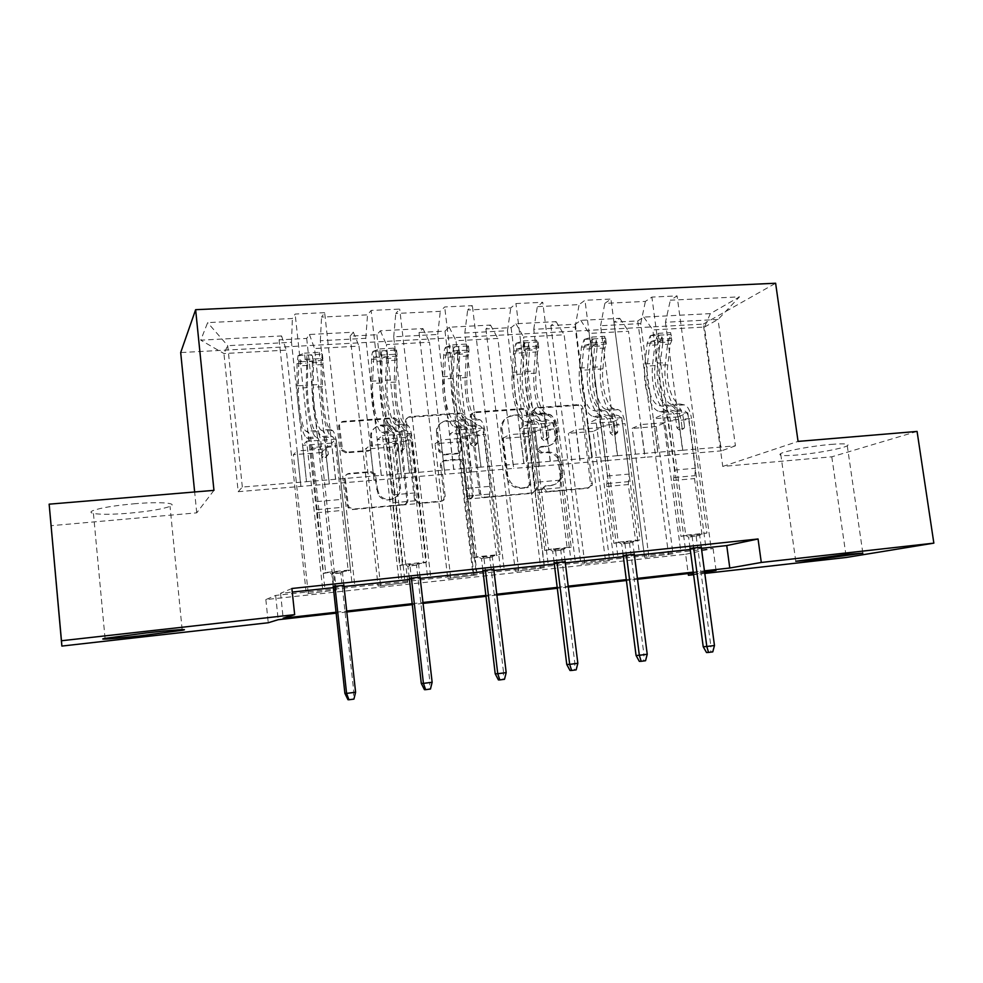 <?xml version="1.0" encoding="UTF-8"?>
<svg xmlns="http://www.w3.org/2000/svg" width="983" height="983" viewBox="0 0 983 983"><rect width="100%" height="100%" fill="white"/><g stroke="black" fill="none" stroke-linecap="round" stroke-linejoin="round"><path stroke-width="0.74" stroke-dasharray="4.92 3.69" d="M532.626 411.496L535.059 408.387L577.07 405.389C579.479 405.463 580.953 406.741 581.506 409.223L590.783 485.786L587.601 488.293L545.454 492.114L542.297 488.551L544.717 486.216L550.222 485.725C555.85 484.914 559.462 481.682 561.047 476.042L560.494 464.934C558.725 456.898 553.921 452.794 546.093 452.61L540.601 453.065L537.443 450.349L539.876 447.204L545.368 446.761C551.242 445.926 554.891 442.547 556.317 436.599L555.641 426.18C553.871 418.18 549.079 414.064 541.264 413.818L535.784 414.212L532.626 411.496M551.623 485.147C557.275 484.336 560.888 481.105 562.485 475.44L561.932 464.295C560.15 456.235 555.334 452.119 547.494 451.934L541.989 452.389L538.807 449.673L541.252 446.515L546.757 446.073C552.655 445.238 556.304 441.846 557.73 435.887L557.054 425.43C555.284 417.406 550.48 413.278 542.641 413.032L537.148 413.438L533.978 410.71L536.423 407.589L578.532 404.591C580.941 404.664 582.428 405.954 582.98 408.436L592.294 485.209L589.1 487.728L546.843 491.549L543.685 487.973L546.118 485.639L550.222 485.725M133.639 503.824C159.91 501.514 178.623 503.001 170.034 506.368C162.822 509.034 149.514 511.283 130.112 513.089C104.702 515.399 84.034 514.17 93.164 510.546C100.463 507.879 113.942 505.643 133.639 503.824M831.028 444.402C844.766 443.345 850.184 443.812 847.272 445.791C842.628 448.567 815.841 453.458 797.274 455.006C783.267 456.124 777.737 455.657 780.662 453.618C785.085 450.927 812.155 445.926 831.028 444.402M345.942 452.844L341.679 450.583L341.101 448.813L338.668 426.794C338.644 424.128 339.934 422.579 342.539 422.125L393.261 418.512L397.783 421.56L406.901 500.261C406.95 502.915 405.696 504.5 403.141 504.992L352.221 509.599L348.166 507.695L347.368 505.594L344.406 478.795C344.382 476.116 345.672 474.531 348.289 474.052L370.186 472.233L374.523 474.703L377.816 493.761C383.21 505.041 401.408 499.634 399.405 487.433L392.881 433.343C388.826 420.749 368.613 424.803 370.665 437.902L371.623 446.454C371.66 449.108 370.394 450.669 367.814 451.136L345.942 452.844L346.79 452.143L342.526 449.87L339.491 426.008C339.467 423.341 340.757 421.793 343.374 421.338L394.232 417.714L398.779 420.773L407.933 499.708C407.97 502.374 406.716 503.96 404.148 504.451L353.094 509.071L349.026 507.154L348.228 505.053L345.254 478.168C345.23 475.477 346.52 473.892 349.137 473.413L371.095 471.594L375.457 474.064L377.398 488.834L376.464 489.423M213.95 490.357L196.735 512.843L51.018 525.696M196.735 512.843L194.646 491.979M917.078 431.426L831.79 456.812L722.751 466.434L703.337 324.107L180.688 352.565M831.79 456.812L846.289 557.459M704.799 573.445L693.605 574.711M685.63 554.252L713.08 548.465L275.645 595.415L265.84 599.581L685.63 554.252L688.198 573.556M265.84 599.581L268.248 622.755M470.255 417.271L470.255 417.21C470.218 414.666 471.422 413.179 473.855 412.749L521.752 409.333C524.209 409.407 525.721 410.71 526.274 413.216L535.6 489.866L532.098 493.319L484.029 497.668C481.51 497.644 479.962 496.341 479.397 493.773L470.255 417.271L471.435 416.436C471.41 413.868 472.614 412.381 475.059 411.951L523.079 408.535C525.549 408.621 527.06 409.911 527.613 412.43L536.964 489.301L533.462 492.766L485.27 497.115C482.739 497.091 481.191 495.788 480.626 493.208L471.447 416.485M458.422 413.855L409.137 417.37C406.618 417.812 405.365 419.348 405.414 421.965L414.617 500.716L419.09 503.554L440.384 501.625C442.891 501.133 444.119 499.573 444.07 496.931L440.396 465.561C440.347 462.944 441.576 461.396 444.07 460.929L458.017 459.798C460.499 459.835 462.035 461.088 462.649 463.571L466.544 496.341C468.989 499.905 470.918 499.683 472.331 495.702L463.054 417.8C462.477 415.231 460.929 413.929 458.422 413.855L459.577 413.057L410.169 416.583L409.137 417.37M703.337 324.107L775.624 283.239M354.568 583.607L324.66 312.655L321.564 317.091L367.519 314.867L371.132 310.444L399.712 309.092L395.78 313.491L440.286 311.341L444.697 306.954L472.368 305.639L467.662 310.014L510.779 307.925L515.94 303.563L542.739 302.285L537.32 306.635L579.11 304.619L584.971 300.282L610.947 299.053L604.84 303.366L645.389 301.4L651.889 297.099L677.09 295.908L670.345 300.196L739.511 296.841L710.365 313.626L704.467 327.056L652.81 329.907L669.46 455.252L721.362 450.865L704.467 327.056L718.045 319.45L739.511 296.841M324.66 312.655L295.146 314.056L292.381 318.504L207.646 322.608L200.741 340.155L281.556 335.94L279.111 339.885L306.278 593.757L336.297 590.009L306.278 593.757M710.365 313.626L643.767 317.091L637.734 320.925L613.945 322.178L619.769 318.332L580.806 320.36L575.338 324.218L550.861 325.52L556.095 321.65L515.964 323.739L511.123 327.622L485.921 328.949L490.517 325.066L449.194 327.216L445.004 331.111L419.041 332.487L422.973 328.58L380.372 330.804L376.882 334.712L350.132 336.125L353.352 332.205L309.436 334.49L306.684 338.422L279.111 339.885M672.999 553.798L644.578 557.336L672.999 553.798L656.165 426.536L664.95 422.702L669.46 455.252M609.632 560.605L580.904 564.193L609.632 560.605L593.118 431.439L601.08 427.605L605.491 460.658L589.149 333.421L628.542 331.246L645.081 457.304L605.491 460.658M544.373 567.633L515.338 571.246L544.373 567.633L528.19 436.477L535.28 432.667L539.593 466.225L523.583 337.034L564.156 334.798L580.375 462.772L539.593 466.225M477.124 574.858L447.769 578.52L477.124 574.858L461.31 441.662L467.466 437.877L471.656 471.963L456.014 340.757L497.84 338.447L513.704 468.412L471.656 471.963M407.798 582.317L378.111 586.028L407.798 582.317L392.377 447.019L397.537 443.259L401.617 477.885L386.368 344.603L429.485 342.219L444.98 474.224L401.617 477.885M291.89 588.498L280.548 593.314L292.258 592.061M333.372 587.674L344.001 586.532M409.432 579.528L420.208 578.373M483.034 571.651L493.933 570.496M554.301 564.033L565.299 562.854M623.333 556.648L634.428 555.456M690.238 549.485L701.42 548.293M690.091 548.391L701.272 547.199M623.185 555.53L634.281 554.338M554.166 562.89L565.164 561.723M482.899 570.496L493.785 569.341M409.297 578.36L420.073 577.205M333.237 586.47L343.878 585.34M381.269 475.453L365.774 338.312L320.335 340.745L335.559 479.274L381.367 475.391L377.337 439.659L382.498 435.604L398.815 579.479M329.354 483.992L314.535 348.56L359.004 346.102L374.093 480.208L238.181 491.697L223.94 353.548L227.712 345.697L291.484 342.281L306.512 481.707L302.678 445.311L306.671 441.281L322.498 587.625M320.335 340.745L321.564 317.091M365.774 338.312L367.519 314.867M309.436 334.49L314.535 348.56M353.352 332.205L359.004 346.102M453.667 469.407L437.742 334.453L393.716 336.813L409.383 473.106L453.79 469.333L449.636 434.179L455.891 430.099L472.663 571.59M393.716 336.813L395.78 313.491M437.742 334.453L440.286 311.341M380.372 330.804L386.368 344.603M422.973 328.58L429.485 342.219M523.804 463.534L507.486 330.718L464.824 333.004L480.908 467.122L523.951 463.472L519.7 428.871L526.974 424.779L544.152 563.959M464.824 333.004L467.662 310.014M507.486 330.718L510.779 307.925M449.194 327.216L456.014 340.757M490.517 325.066L497.84 338.447M591.803 457.845L575.129 327.106L533.744 329.317L550.21 461.322L591.963 457.783L587.625 423.734L595.858 419.606L613.404 556.575M533.744 329.317L537.32 306.635M575.129 327.106L579.11 304.619M515.964 323.739L523.583 337.034M556.095 321.65L564.156 334.798M657.75 452.34L640.744 323.591L600.601 325.742L617.398 455.707L657.922 452.266L653.498 418.746L662.628 414.605L680.531 549.411M600.601 325.742L604.84 303.366M640.744 323.591L645.389 301.4M580.806 320.36L589.149 333.421M619.769 318.332L628.542 331.246M665.454 322.264L682.583 450.263L735.431 445.84L718.045 319.45L665.454 322.264L670.345 300.196M643.767 317.091L652.81 329.907M336.051 612.249L346.692 611.045M412.196 603.685L422.973 602.481M485.872 595.415L496.771 594.187M557.201 587.392L568.211 586.163M626.294 579.638L637.402 578.385M693.261 572.106L704.442 570.853M704.565 571.713L693.371 572.978M637.512 579.27L626.404 580.511M568.321 587.06L557.312 588.289M496.882 595.096L485.983 596.325M423.083 603.402L412.295 604.619M346.802 611.991L336.149 613.183M693.556 574.391L704.664 572.425M735.431 445.84L721.362 450.865M238.181 491.697L242.334 487.076L306.512 481.707M242.334 487.076L227.712 345.697L207.646 322.608M300.945 486.401L286.299 350.12L223.94 353.548L200.741 340.155M335.559 479.274L306.598 481.645M409.383 473.106L381.367 475.391M480.908 467.122L453.79 469.333M550.21 461.322L523.951 463.472M617.398 455.707L591.963 457.783M682.583 450.263L657.922 452.266M669.288 455.313L645.081 457.304M605.331 460.72L580.375 462.772M539.446 466.286L513.704 468.412M471.533 472.037L444.98 474.224M401.506 477.947L374.093 480.208M291.484 342.281L292.381 318.504M281.556 335.94L286.299 350.12M713.08 548.465L716.054 570.423M275.645 595.415L278.189 619.708M280.548 593.314L283.165 618.184M682.767 450.189L678.307 416.866L687.768 412.725L662.628 414.605M678.307 416.866L653.498 418.746M687.768 412.725L705.72 546.179M710.77 545.639L677.09 295.908M685.335 548.354L651.889 297.099M637.734 320.925L668.587 554.744M648.841 556.39L632.13 428.404L640.609 424.57L644.909 457.378M613.945 322.178L644.578 557.336M664.95 422.702L640.609 424.57M656.165 426.536L632.13 428.404M601.08 427.605L576.001 429.534L580.228 462.846M593.118 431.439L568.371 433.356L576.001 429.534M550.861 325.52L580.904 564.193M584.762 563.284L568.371 433.356M575.338 324.218L605.614 561.526M644 552.753L610.947 299.053M617.57 455.633L613.195 421.793L621.784 417.664L639.405 553.245M617.766 555.555L584.971 300.282M621.784 417.664L595.858 419.606M613.195 421.793L587.625 423.734M535.28 432.667L509.44 434.658L513.568 468.473M528.19 436.477L502.694 438.455L509.44 434.658M485.921 328.949L515.338 571.246M518.741 570.386L502.694 438.455M511.123 327.622L540.785 568.506M575.104 560.101L542.739 302.285M550.357 461.26L546.069 426.88L553.724 422.764L570.976 560.543M548.023 562.989L515.94 303.563M553.724 422.764L526.974 424.779M546.069 426.88L519.7 428.871M467.466 437.877L440.826 439.929L444.857 474.285M461.31 441.662L435.039 443.702L440.826 439.929M419.041 332.487L447.769 578.52M450.706 577.709L435.039 443.702M445.004 331.111L473.99 575.694M503.972 567.683L472.368 305.639M481.031 467.06L476.841 432.127L483.501 428.035L500.359 568.063M476.005 570.668L444.697 306.954M483.501 428.035L455.891 430.099M476.841 432.127L449.636 434.179M397.537 443.259L370.063 445.373L373.995 480.282M392.377 447.019L365.295 449.12L370.063 445.373M350.132 336.125L378.111 586.028M380.556 585.254L365.295 449.12M376.882 334.712L405.156 583.116M430.505 575.51L399.712 309.092M409.493 473.032L405.414 437.533L411.005 433.466L427.433 575.841M401.592 578.594L371.132 310.444M411.005 433.466L382.498 435.604M405.414 437.533L377.337 439.659M336.297 590.009L321.294 452.536L325.41 448.801L297.05 450.976L300.872 486.462M325.41 448.801L329.268 484.054M321.294 452.536L293.364 454.699L297.05 450.976M308.195 593.032L293.364 454.699M306.684 338.422L334.171 590.758M335.645 479.212L331.676 443.112L336.125 439.082L352.086 583.877M324.685 586.79L295.146 314.056M336.125 439.082L306.671 441.281M331.676 443.112L302.678 445.311M722.751 466.434L798.061 441.404M518.053 415.502L521.223 418.23L529.395 484.594L526.937 487.801L521.076 488.33C513.101 488.207 508.223 484.078 506.429 475.919L500.789 428.748C501.33 421.326 505.139 417.05 512.204 415.932L519.368 414.728L522.551 417.456L521.223 418.23M519.368 414.728L513.507 415.145C506.417 416.276 502.596 420.552 502.055 427.998L507.719 475.305C509.526 483.489 514.416 487.629 522.403 487.752L528.276 487.236L530.746 484.73L522.551 417.456M459.577 413.057C462.096 413.13 463.644 414.433 464.209 416.964L473.523 495.137C472.123 499.143 470.193 499.352 467.724 495.788L463.816 462.919C463.202 460.437 461.654 459.172 459.184 459.135L445.201 460.265C442.694 460.732 441.453 462.28 441.514 464.91L445.201 496.378C445.25 499.02 444.021 500.58 441.502 501.072L420.146 503.001L415.662 500.163L406.421 421.179C406.384 418.549 407.626 417.025 410.169 416.583M436.599 433.147C434.388 418.746 457.23 416.743 458.791 431.119L460.953 449.231C461.002 451.836 459.798 453.36 457.316 453.827L443.37 454.945L438.774 451.492L436.599 433.147L437.705 432.409C435.481 417.959 458.385 415.956 459.958 430.37L458.84 431.476M437.705 432.409L439.88 450.792L444.488 454.257L458.471 453.138C460.953 452.684 462.17 451.148 462.121 448.531L460.007 430.726M377.398 488.834L378.762 493.183C384.169 504.5 402.428 499.081 400.413 486.843L393.851 432.594C389.784 419.962 369.522 424.029 371.586 437.152L372.545 445.741C372.582 448.395 371.316 449.968 368.723 450.435L346.79 452.143M684.5 426.487L684.291 428.023L682.337 429.424L679.437 426.88L678.454 419.495C677.152 411.533 674.78 406.962 671.315 405.795L667.211 404.984L659.286 405.561L663.328 406.372C666.757 407.552 669.116 412.135 670.406 420.11L685.753 535.219L706.937 533.032L691.504 418.5L683.517 419.102L684.5 426.487L682.03 427.519L681.035 420.171C680.211 415.072 678.675 412.135 676.439 411.361L672.323 410.513L680.199 409.936L684.365 410.771C686.625 411.545 688.174 414.47 689.009 419.557L695.546 468.227L694.514 478.561L701.985 534.199L706.937 533.032M650.316 335.719L658.082 333.36L658.856 339.172L651.078 341.506L650.316 335.719L647.195 343.288L644.897 363.98C642.317 384.574 649.935 410.034 659.396 411.472L667.322 410.882L671.414 411.73C673.638 412.516 675.174 415.453 675.997 420.552L676.98 427.912L679.867 430.443L681.809 429.055L682.03 427.519M658.082 333.36L670.615 332.647L671.082 334.503L667.85 342.096L665.43 362.69C662.714 383.198 670.467 408.523 680.199 409.936M650.513 335.658L671.082 334.503L671.868 340.315L670.246 344.111L667.801 364.779C665.516 381.859 672.016 402.969 680.101 404.038L684.266 404.849C687.793 406.016 690.201 410.562 691.504 418.5M651.078 341.506L649.53 345.328L647.207 366.081C645.032 383.235 651.422 404.455 659.286 405.561M659.396 411.472L663.439 412.332C665.651 413.106 667.162 416.055 667.985 421.166L674.485 470.083L673.515 480.454L680.949 536.374L685.753 535.219M658.856 339.172L671.389 338.447L670.615 332.647M671.868 340.315L671.389 338.447M667.322 410.882C657.762 409.456 650.095 384.046 652.724 363.489L655.071 342.834L656.963 336.616C659.618 335.08 661.326 334.908 662.05 336.125L660.023 342.551L657.652 363.182C654.985 383.714 662.689 409.1 672.323 410.513M680.101 404.038L672.212 404.615C664.213 403.534 657.762 382.387 659.998 365.271L662.886 342.354C662.026 340.499 660.33 340.72 657.811 342.993L655.047 365.59C652.847 382.719 659.274 403.89 667.211 404.984M672.212 404.615L676.329 405.426C679.818 406.593 682.214 411.152 683.517 419.102M680.949 536.374L691.061 534.666L692.081 536.3L688.591 537.123L699.699 535.502L692.081 536.3L693.58 547.47M701.198 546.659L699.699 535.502L701.653 533.572L696.75 534.74L701.985 534.199M673.515 480.454L694.514 478.561M690.017 547.85L688.591 537.123L686.22 535.833L696.75 534.74L696.173 536.337L710.832 645.733L703.214 646.728M714.469 645.512L710.832 645.733L710.758 651.975L712.773 651.876M706.519 652.54L710.758 651.975M617.717 431.697L615.469 434.683L612.495 432.115L611.524 424.607C610.271 416.509 608.072 411.865 604.901 410.648L601.178 409.788L592.995 410.378L596.681 411.25C599.802 412.467 601.989 417.136 603.23 425.234L618.27 542.211L640.13 539.937L624.991 423.575L616.746 424.201L617.717 431.697L615.469 432.729L614.51 425.258C613.711 420.085 612.286 417.087 610.234 416.288L606.474 415.391L614.608 414.789L618.405 415.674C620.482 416.485 621.92 419.458 622.718 424.631L629.145 474.076L628.297 484.545L635.632 541.08L640.13 539.937M584.185 339.454L591.729 337.071L592.491 342.969L584.934 345.34L584.185 339.454L581.432 347.122L579.54 368.097C577.414 388.961 584.566 414.851 593.154 416.387L601.338 415.784L605.061 416.669C607.089 417.48 608.502 420.478 609.3 425.664L610.271 433.134L613.232 435.702L615.469 432.729M591.729 337.071L604.643 336.346L605.602 338.25L602.726 345.881L600.699 366.77C598.426 387.548 605.725 413.29 614.608 414.789M605.602 338.25L606.351 344.099L604.926 347.945L602.886 368.895C600.969 386.208 607.089 407.675 614.461 408.817L618.258 409.665C621.489 410.882 623.726 415.514 624.991 423.575M584.934 345.34L583.558 349.198L581.666 370.247C579.872 387.634 585.856 409.211 592.995 410.378M593.154 416.387L596.841 417.284C598.844 418.094 600.244 421.093 601.043 426.29L607.42 475.981L606.634 486.511L613.92 543.329L618.27 542.211M592.491 342.969L605.405 342.231L604.643 336.346M606.351 344.099L605.405 342.231M601.338 415.784C592.626 414.261 585.426 388.42 587.613 367.593L589.542 346.643L591.201 340.351C593.892 338.754 595.624 338.619 596.398 339.921L594.654 346.348L592.688 367.273C590.464 388.088 597.713 413.88 606.474 415.391M614.461 408.817L606.327 409.407C599.04 408.252 592.97 386.749 594.838 369.411L597.222 346.299C596.325 344.296 594.592 344.468 592.036 346.827L589.751 369.731C587.908 387.093 593.953 408.621 601.178 409.788M606.327 409.407L610.087 410.267C613.269 411.484 615.493 416.128 616.746 424.201M613.92 543.329L623.763 541.633L624.881 543.28L621.711 544.091L632.745 542.469L624.881 543.28L626.355 554.633M634.219 553.798L632.745 542.469L634.686 540.503L630.226 541.633L635.632 541.08M606.634 486.511L628.297 484.545M623.124 554.977L621.711 544.091L619.376 542.763L630.226 541.633L629.538 543.267L643.926 654.445L636.062 655.464M647.232 654.26L643.926 654.445L643.705 660.797L645.548 660.723M639.331 661.375L643.705 660.797M548.821 437.079L546.474 440.114L543.427 437.509L542.481 429.878C541.264 421.658 539.249 416.915 536.411 415.649L533.081 414.74L524.639 415.354L527.92 416.264C530.722 417.542 532.712 422.297 533.916 430.529L548.637 549.411L571.197 547.076L556.366 428.809L547.863 429.46L548.821 437.079L546.818 438.111L545.872 430.517C545.098 425.258 543.796 422.199 541.952 421.375L538.586 420.429L546.978 419.815L550.382 420.749C552.249 421.572 553.576 424.619 554.351 429.866L560.642 480.109L559.991 490.726L567.179 548.182L571.197 547.076M515.989 343.313L523.288 340.904L524.037 346.901L516.726 349.272L515.989 343.313L513.63 351.066L512.192 372.336C510.533 393.495 517.181 419.815 524.848 421.449L533.278 420.822L536.62 421.768C538.438 422.604 539.741 425.664 540.503 430.923L541.449 438.529L544.484 441.134L546.818 438.111M523.288 340.904L536.62 340.155L538.082 342.059L535.588 349.788L534.002 370.96C532.184 392.02 539.003 418.205 546.978 419.815M538.082 342.059L538.819 347.994L537.578 351.902L535.981 373.147C534.445 390.693 540.159 412.516 546.781 413.745L550.197 414.642C553.097 415.895 555.149 420.626 556.366 428.809M516.726 349.272L515.547 353.192L514.097 374.535C512.696 392.156 518.274 414.101 524.639 415.354M524.848 421.449L528.129 422.395C529.923 423.243 531.213 426.303 531.975 431.586L538.217 482.075L537.64 492.753L544.779 550.505L548.637 549.411M524.037 346.901L537.369 346.139L536.62 340.155M538.819 347.994L537.369 346.139M533.278 420.822C525.5 419.2 518.791 392.93 520.511 371.807L521.998 350.575L523.411 344.197C526.114 342.551 527.883 342.44 528.719 343.841L527.269 350.267L525.745 371.488C523.988 392.586 530.734 418.807 538.586 420.429M546.781 413.745L538.389 414.359C531.864 413.118 526.212 391.246 527.687 373.663L529.53 350.378C528.584 348.203 526.814 348.326 524.222 350.771L522.44 374.007C520.99 391.603 526.618 413.487 533.081 414.74M538.389 414.359L541.756 415.256C544.619 416.522 546.659 421.252 547.863 429.46M544.779 550.505L554.301 548.833L555.542 550.492L552.716 551.266L563.652 549.644L555.542 550.492L556.968 562.03M565.09 561.17L563.652 549.644L565.581 547.666L561.6 548.76L567.179 548.182M537.64 492.753L559.991 490.726M554.093 562.337L552.716 551.266L550.394 549.915L561.6 548.76L560.789 550.431L574.871 663.427L566.761 664.483M577.844 663.304L574.871 663.427L574.514 669.902L576.161 669.853M570.005 670.504L574.514 669.902M477.701 442.645L475.256 445.729L472.209 443.468L471.201 435.322C470.046 426.954 468.227 422.125 465.733 420.81L462.821 419.864L454.109 420.491L456.972 421.449C459.417 422.776 461.211 427.617 462.366 435.997L476.73 556.857L500.028 554.449L485.553 434.228L476.767 434.891L477.701 442.645L475.969 443.652L475.047 435.936C474.298 430.591 473.118 427.482 471.508 426.61L468.559 425.627L477.197 424.988L480.208 425.971C481.854 426.831 483.046 429.927 483.796 435.272L489.939 486.339L489.497 497.103L496.526 555.506L500.028 554.449M445.643 347.282L452.684 344.861L453.409 350.956L446.368 353.339L445.643 347.282C444.562 348.474 443.911 351.091 443.702 355.133L442.731 376.71C441.576 398.152 447.695 424.926 454.367 426.683L463.079 426.032L465.991 427.027C467.589 427.888 468.756 431.009 469.505 436.366L470.488 444.476L473.536 446.737L475.969 443.652M452.684 344.861L466.434 344.087L468.436 345.991C467.294 347.183 466.593 349.788 466.347 353.806L465.229 375.297C463.915 396.641 470.206 423.268 477.197 424.988M468.436 345.991L469.161 352.025L468.117 355.981L466.986 377.521C465.868 395.313 471.14 417.505 476.952 418.832L479.962 419.766C482.518 421.08 484.386 425.897 485.553 434.228M446.368 353.339L445.397 357.308L444.414 378.946C443.444 396.825 448.567 419.139 454.109 420.491M454.367 426.683L457.23 427.679C458.803 428.551 459.958 431.672 460.695 437.042L466.79 488.367L466.421 499.192L473.388 557.902L476.73 556.857M453.409 350.956L467.158 350.169L466.434 344.087M469.161 352.025L467.158 350.169M463.079 426.032C456.272 424.3 450.091 397.574 451.308 376.17L452.327 354.63L453.495 348.117C456.21 346.483 458.029 346.397 458.938 347.859L457.771 354.31L456.714 375.825C455.448 397.218 461.678 423.894 468.559 425.627M476.952 418.832L468.301 419.458C462.588 418.131 457.378 395.891 458.434 378.062L459.725 354.531C458.717 352.258 456.911 352.332 454.293 354.765L453.016 378.406C451.996 396.247 457.169 418.512 462.821 419.864M468.301 419.458L471.25 420.405C473.769 421.719 475.6 426.548 476.767 434.891M473.388 557.902L482.579 556.255L483.943 557.939L481.498 558.676L492.323 557.066L483.943 557.939L485.344 569.673M493.724 568.776L492.323 557.066L494.228 555.051L490.763 556.095L496.526 555.506M466.421 499.192L489.497 497.103M482.837 569.931L481.498 558.676L479.2 557.3L490.763 556.095L489.829 557.803L503.591 672.704L495.211 673.797M506.184 672.63L503.591 672.704L503.063 679.302L504.5 679.29M498.406 679.917L503.063 679.302M404.246 448.371L401.715 451.516L398.828 449.882L397.599 440.937C396.493 432.434 394.883 427.507 392.77 426.143L390.3 425.135L381.306 425.786L383.714 426.806C385.778 428.17 387.363 433.122 388.469 441.637L402.452 564.549L426.524 562.055L412.418 439.806L403.349 440.495L404.246 448.371L402.809 449.378L401.9 441.539C401.199 436.096 400.155 432.925 398.766 432.029L396.26 430.984L405.193 430.321L407.761 431.365C409.161 432.25 410.218 435.42 410.943 440.851L416.927 492.766L416.718 503.689L423.562 563.075L426.524 562.055M373.036 351.373L379.794 348.94L380.495 355.133L373.737 357.542L373.036 351.373C372.152 352.578 371.648 355.219 371.537 359.323L371.082 381.22C370.456 402.969 376.01 430.21 381.625 432.078L390.607 431.402L393.077 432.446C394.441 433.356 395.473 436.526 396.174 441.981L397.402 450.89L400.278 452.512L402.809 449.378M379.794 348.94L393.999 348.142L396.567 350.046C395.608 351.25 395.055 353.88 394.908 357.972L394.294 379.757C393.495 401.408 399.233 428.49 405.193 430.321M396.567 350.046L397.267 356.178L395.817 382.031C395.141 400.081 399.946 422.665 404.898 424.078L407.454 425.061C409.641 426.425 411.299 431.34 412.418 439.806M373.737 357.542L372.52 383.517C371.992 401.642 376.636 424.349 381.306 425.786M381.625 432.078L384.034 433.122C385.361 434.031 386.38 437.214 387.081 442.682L393.016 494.867L392.881 505.852L399.663 565.544L402.452 564.549M380.495 355.133L394.699 354.322L393.999 348.142M397.267 356.178L394.699 354.322M390.607 431.402C384.857 429.559 379.241 402.379 379.929 380.654L381.367 352.123C384.058 350.55 385.914 350.489 386.946 351.939L385.496 380.31C384.771 401.998 390.435 429.141 396.26 430.984M404.898 424.078L395.952 424.73C391.111 423.304 386.368 400.671 386.995 382.596L387.72 358.721C386.614 356.473 384.746 356.497 382.129 358.82L381.404 382.952C380.814 401.039 385.52 423.698 390.3 425.135M395.952 424.73L398.459 425.725C400.609 427.089 402.231 432.016 403.349 440.495M399.663 565.544L408.486 563.923L409.972 565.618L407.933 566.331L418.635 564.721L409.972 565.618L411.336 577.562M419.999 576.628L418.635 564.721L420.527 562.681L417.603 563.689L423.562 563.075M392.881 505.852L416.718 503.689M409.235 577.783L407.933 566.331L405.66 564.93L417.603 563.689L416.534 565.434L429.94 682.288L421.289 683.418M432.139 682.263L429.94 682.288L429.252 689.022L430.468 689.034M424.435 689.661L429.252 689.022M328.359 454.306L325.705 457.5L323.075 456.358L321.539 446.749C320.483 438.099 319.106 433.061 317.386 431.648L315.396 430.591L306.106 431.267L308.035 432.323C309.706 433.761 311.058 438.799 312.103 447.474L325.668 572.499L350.55 569.931L336.85 445.582L327.474 446.294L328.359 454.306L327.216 455.301L326.344 447.326C325.668 441.797 324.771 438.553 323.64 437.619L321.613 436.526L330.841 435.838L332.93 436.931C334.085 437.865 334.994 441.084 335.682 446.614L348.166 570.89L350.55 569.931M298.058 355.613L304.509 353.155L305.197 359.459L298.734 361.879L298.058 355.613L297.026 363.661L297.112 385.864C297.063 407.933 302.002 435.653 306.487 437.644L315.776 436.956L317.767 438.062C318.861 438.996 319.758 442.239 320.421 447.781L321.957 457.353L324.574 458.496L327.216 455.301M304.509 353.155L319.18 352.332L322.35 354.236L321.171 362.26L321.085 384.365C320.839 406.323 325.987 433.884 330.841 435.838M322.35 354.236L323.038 360.478L322.35 386.7C322.141 404.996 326.442 427.974 330.472 429.497L332.561 430.542C334.355 431.942 335.793 436.956 336.85 445.582M298.734 361.879L298.304 388.224C298.254 406.606 302.383 429.718 306.106 431.267M306.487 437.644L308.416 438.75C309.485 439.696 310.358 442.94 311.021 448.494L323.481 573.445L325.668 572.499M305.197 359.459L319.868 358.611L319.18 352.332M323.038 360.478L319.868 358.611M315.776 436.956C311.144 434.978 306.131 407.318 306.254 385.299L306.88 356.264C309.547 354.752 311.464 354.716 312.606 356.153L312.004 384.931C311.832 406.937 316.895 434.56 321.613 436.526M330.472 429.497L321.244 430.161C317.337 428.637 313.098 405.61 313.245 387.277L313.368 363.059C312.152 360.822 310.247 360.81 307.618 363.01L307.47 387.634C307.36 405.991 311.562 429.055 315.396 430.591M321.244 430.161L323.272 431.218C325.017 432.631 326.417 437.656 327.474 446.294M323.481 573.445L331.91 571.86L333.532 573.568L331.91 574.244L342.489 572.634L333.532 573.568L334.859 585.708M343.817 584.75L342.489 572.634L344.357 570.57L342.023 571.528L348.166 570.89M316.895 512.721L341.531 510.496M333.176 585.893L331.91 574.244L329.674 572.806L342.023 571.528L340.806 573.31L353.831 692.192L344.886 693.359M355.6 692.229L353.831 692.192L352.958 699.06L353.929 699.11M347.97 699.712L352.958 699.06M536.423 407.589L535.059 408.387M546.118 485.639L544.717 486.216M541.252 446.515L539.876 447.204M542.641 413.032L541.264 413.818M557.054 425.43L555.641 426.18M557.84 431.684L556.427 432.409M546.757 446.073L545.368 446.761M541.989 452.389L540.601 453.065M547.494 451.934L546.093 452.61M561.932 464.295L560.494 464.934M562.718 470.587L561.281 471.201M546.843 491.549L545.454 492.114M589.1 487.728L587.601 488.293M592.503 483.206L590.992 483.783M582.98 408.436L581.506 409.223M578.532 404.591L577.07 405.389M537.148 413.438L535.784 414.212M480.626 493.208L479.397 493.773M485.27 497.115L484.029 497.668M533.462 492.766L532.098 493.319M536.964 488.17L535.6 488.735M527.613 412.43L526.274 413.216M523.079 408.535L521.752 409.333M475.059 411.951L473.855 412.749M530.746 484.017L529.395 484.594M528.276 487.236L526.937 487.801M522.403 487.752L521.076 488.33M507.719 475.305L506.429 475.919M502.166 429.583L500.888 430.321M513.507 415.145L512.204 415.932M406.421 421.179L405.414 421.965M415.391 499.045L414.347 499.597M420.146 503.001L419.09 503.554M441.502 501.072L440.384 501.625M445.201 496.378L444.07 496.931M441.514 464.91L440.396 465.561M445.201 460.265L444.07 460.929M459.184 459.135L458.017 459.798M463.841 463.067L462.674 463.718M467.711 495.665L466.532 496.218M473.523 495.137L472.331 495.702M464.222 417.013L463.054 417.8L464.209 416.964M462.121 448.531L460.953 449.231M458.471 453.138L457.316 453.827M444.488 454.257L443.37 454.945M439.794 450.3L438.688 451M368.723 450.435L367.814 451.136M372.545 445.741L371.623 446.454M371.586 437.152L370.665 437.902M394.539 435.432L393.556 436.169M400.413 486.843L399.405 487.433M375.911 475.6L374.978 476.239M371.095 471.594L370.186 472.233M349.137 473.413L348.289 474.052M345.254 478.168L344.406 478.795M348.228 505.053L347.368 505.594M353.094 509.071L352.221 509.599M404.148 504.451L403.141 504.992M407.933 499.708L406.901 500.261M398.987 421.719L397.992 422.506M394.232 417.714L393.261 418.512M343.374 421.338L342.539 422.125M339.491 426.008L338.668 426.794M341.937 448.101L341.101 448.813M671.856 340.265L651.274 341.445M657.652 363.182L665.43 362.69M667.801 364.779L659.998 365.271M681.035 420.171L689.009 419.557M674.485 470.083L695.546 468.227M667.985 421.166L675.997 420.552M678.454 419.495L670.406 420.11M676.439 411.361L684.365 410.771M663.439 412.332L671.414 411.73M684.266 404.849L676.329 405.426M671.315 405.795L663.328 406.372M644.897 363.98L652.724 363.489M655.047 365.59L647.207 366.081M660.023 342.551L667.85 342.096M670.246 344.111L662.395 344.578M647.195 343.288L655.071 342.834M657.43 344.873L649.53 345.328M674.227 477.517L695.264 475.637M662.788 342.698L661.94 336.333M657.811 342.993L656.963 336.616M676.98 427.912L679.437 426.88M584.369 339.393L605.577 338.201M606.327 344.05L585.118 345.266M592.688 367.273L600.699 366.77M602.886 368.895L594.838 369.411M614.51 425.258L622.718 424.631M607.42 475.981L629.145 474.076M601.043 426.29L609.3 425.664M611.524 424.607L603.23 425.234M610.234 416.288L618.405 415.674M596.841 417.284L605.061 416.669M618.258 409.665L610.087 410.267M604.901 410.648L596.681 411.25M579.54 368.097L587.613 367.593M589.751 369.731L581.666 370.247M594.654 346.348L602.726 345.881M604.926 347.945L596.828 348.424M581.432 347.122L589.542 346.643M591.705 348.732L583.558 349.198M607.261 483.538L628.948 481.584M597.16 346.52L596.337 340.057M592.036 346.827L591.201 340.351M610.271 433.134L612.495 432.115M516.173 343.239L538.045 342.01M538.782 347.945L516.911 349.211M525.745 371.488L534.002 370.96M535.981 373.147L527.687 373.663M545.872 430.517L554.351 429.866M538.217 482.075L560.642 480.109M531.975 431.586L540.503 430.923M542.481 429.878L533.916 430.529M541.952 421.375L550.382 420.749M528.129 422.395L536.62 421.768M550.197 414.642L541.756 415.256M536.411 415.649L527.92 416.264M512.192 372.336L520.511 371.807M522.44 374.007L514.097 374.535M527.269 350.267L535.588 349.788M537.578 351.902L529.235 352.393M513.63 351.066L521.998 350.575M523.951 352.7L515.547 353.192M538.156 489.743L560.543 487.728M529.518 350.464L528.694 343.89M524.222 350.771L523.411 344.197M541.449 438.529L543.427 437.509M445.815 347.22L468.387 345.942M469.112 351.975L446.54 353.278M456.714 375.825L465.229 375.297M466.986 377.521L458.434 378.062M475.047 435.936L483.796 435.272M466.79 488.367L489.939 486.339M460.695 437.042L469.505 436.366M471.201 435.322L462.366 435.997M471.508 426.61L480.208 425.971M457.23 427.679L465.991 427.027M479.962 419.766L471.25 420.405M465.733 420.81L456.972 421.449M442.731 376.71L451.308 376.17M453.016 378.406L444.414 378.946M457.771 354.31L466.347 353.806M468.117 355.981L459.516 356.485M443.702 355.133L452.327 354.63M454.06 356.804L445.397 357.308M466.839 496.145L489.952 494.068M459.725 354.531L458.938 347.859M454.269 354.851L453.47 348.166M470.427 444.095L472.135 443.075M373.208 351.312L396.493 349.997M397.206 356.129L373.909 357.48M385.496 380.31L394.294 379.757M395.817 382.031L386.995 382.596M401.9 441.539L410.943 440.851M393.016 494.867L416.927 492.766M387.081 442.682L396.174 441.981M397.599 440.937L388.469 441.637M398.766 432.029L407.761 431.365M384.034 433.122L393.077 432.446M407.454 425.061L398.459 425.725M392.77 426.143L383.714 426.806M371.082 381.22L379.929 380.654M381.404 382.952L372.52 383.517M386.061 358.476L394.908 357.972M396.444 360.183L387.56 360.7M371.537 359.323L380.446 358.807M381.932 361.031L372.987 361.56M393.175 502.768L417.05 500.617M387.72 358.721L386.946 351.939M382.08 359.053L381.306 352.258M397.071 449.833L398.496 448.826M298.218 355.551L322.277 354.187M322.965 360.417L298.893 361.818M312.004 384.931L321.085 384.365M322.35 386.7L313.245 387.277M326.344 447.326L335.682 446.614M316.784 501.588L341.494 499.413M311.021 448.494L320.421 447.781M321.539 446.749L312.103 447.474M323.64 437.619L332.93 436.931M308.416 438.75L317.767 438.062M332.561 430.542L323.272 431.218M317.386 431.648L308.035 432.323M297.112 385.864L306.254 385.299M307.47 387.634L298.304 388.224M312.029 362.788L321.171 362.26M322.449 364.521L313.282 365.062M297.026 363.661L306.229 363.12M307.458 365.406L298.23 365.946M317.067 509.599L341.74 507.388M313.368 363.059L312.606 356.153M307.544 363.391L306.794 356.485M321.294 455.768L322.412 454.773M533.966 410.058L532.614 410.845M543.685 487.973L542.297 488.551M538.807 448.924L537.443 449.612M182.15 629.599L170.034 506.368M862.804 552.802L847.272 445.791M795.788 561.256L780.662 453.618M105.058 638.372L93.164 510.546M557.73 435.887L556.317 436.599M562.485 475.44L561.047 476.042M592.294 485.209L590.783 485.786M536.964 489.301L535.6 489.866M530.746 484.73L529.395 485.307M502.055 427.998L500.789 428.748M471.435 416.436L470.255 417.21M415.662 500.163L414.617 500.716M463.816 462.919L462.649 463.571M467.724 495.788L466.544 496.341M459.958 430.37L458.791 431.119M439.88 450.792L438.774 451.492M393.851 432.594L392.881 433.343M378.762 493.183L377.816 493.761M375.457 474.064L374.523 474.703M349.026 507.154L348.166 507.695M398.779 420.773L397.783 421.56M342.526 449.87L341.679 450.583M681.809 429.055L684.291 428.023M662.886 342.354L662.05 336.125M615.419 433.773L617.668 432.753M597.222 346.299L596.398 339.921M546.843 438.504L548.846 437.484M529.53 350.378L528.719 343.841M454.281 354.765L453.495 348.117M470.488 444.476L472.209 443.468M382.129 358.82L381.367 352.123M397.402 450.89L398.828 449.882M307.618 363.01L306.88 356.264M321.957 457.353L323.075 456.358"/><path stroke-width="1.47" d="M146.012 632.966C172.467 629.98 191.058 628.653 182.224 630.3L141.835 635.645C116.264 638.557 95.683 640.13 105.058 638.372L146.012 632.966M846.855 554.314L862.853 553.196L812.155 560.113L795.788 561.256L846.855 554.314M194.646 491.979L180.688 352.565L195.629 309.694L775.624 283.239L798.061 441.404L917.078 431.426L933.85 543.144L846.289 557.459L704.799 573.445M693.605 574.711L688.432 575.288L693.556 574.391M688.198 573.556L688.432 575.288M336.149 613.183L278.189 619.708L268.248 622.755L61.868 646.077L61.462 640.756L294.667 614.658L283.165 618.184L336.051 612.249M61.462 640.756L49.15 504.168L61.868 646.077M701.42 548.293L726.744 545.577L758.053 538.979L291.89 588.498L294.667 614.658M292.258 592.061L333.372 587.674M344.001 586.532L409.432 579.528M420.208 578.373L483.034 571.651M493.933 570.496L554.301 564.033M565.299 562.854L623.333 556.648M634.428 555.456L690.238 549.485M701.272 547.199L690.091 548.391M634.281 554.338L623.185 555.53M565.164 561.723L554.166 562.89M493.785 569.341L482.899 570.496M420.073 577.205L409.297 578.36M343.878 585.34L333.237 586.47M49.15 504.168L213.95 490.357L195.629 309.694M758.053 538.979L761.297 562.46L933.85 543.144M704.442 570.853L729.791 568.002L761.297 562.46M346.692 611.045L412.196 603.685M422.973 602.481L485.872 595.415M496.771 594.187L557.201 587.392M568.211 586.163L626.294 579.638M637.402 578.385L693.261 572.106M704.664 572.425L716.054 570.423L704.565 571.713M693.371 572.978L637.512 579.27M626.404 580.511L568.321 587.06M557.312 588.289L496.882 595.096M485.983 596.325L423.083 603.402M412.295 604.619L346.802 611.991M726.744 545.577L729.791 568.002M690.017 547.85L703.214 646.728L706.814 646.507L693.58 547.47M714.469 645.512L712.773 651.876L708.534 652.429L706.814 646.507L714.469 645.512L701.198 546.659M708.534 652.429L706.519 652.54L703.214 646.728M623.124 554.977L636.062 655.464L639.343 655.292L626.355 554.633M647.232 654.26L645.548 660.723L641.162 661.301L639.343 655.292L647.232 654.26L634.219 553.798M641.162 661.301L639.331 661.375L636.062 655.464M554.093 562.337L566.761 664.483L569.685 664.361L556.968 562.03M577.844 663.304L576.161 669.853L571.627 670.455L569.685 664.361L577.844 663.304L565.09 561.17M571.627 670.455L570.005 670.504L566.761 664.483M482.837 569.931L495.211 673.797L497.754 673.724L485.344 569.673M506.184 672.63L504.5 679.29L499.831 679.904L497.754 673.724L506.184 672.63L493.724 568.776M499.831 679.904L498.406 679.917L495.211 673.797M409.235 577.783L421.289 683.418L423.44 683.406L411.336 577.562M432.139 682.263L430.468 689.034L425.639 689.673L423.44 683.406L432.139 682.263L419.999 576.628M425.639 689.673L424.435 689.661L421.289 683.418M333.176 585.893L344.886 693.359L346.594 693.408L334.859 585.708M355.6 692.229L353.929 699.11L348.94 699.761L346.594 693.408L355.6 692.229L343.817 584.75M348.94 699.761L347.97 699.712L344.886 693.359M182.224 630.3L182.15 629.599"/></g></svg>
